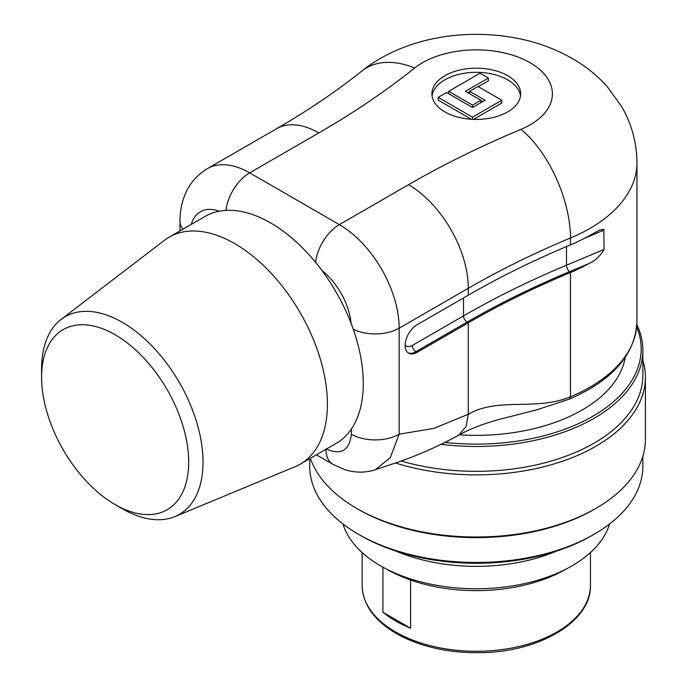 <?xml version="1.0" encoding="UTF-8"?>
<svg xmlns="http://www.w3.org/2000/svg" width="687" height="687" viewBox="0 0 687 687"><rect width="100%" height="100%" fill="white"/><g stroke="black" fill="none" stroke-linecap="round" stroke-linejoin="round"><path stroke-width="1.03" d="M642.86 360.383A169.114 97.64 180 0 1 645.402 377.232A169.114 97.64 180 0 1 411.625 467.452A169.114 97.64 180 0 1 395.394 462.978M310.378 458.298A169.114 97.64 0 0 0 356.699 508.406A169.114 97.64 0 0 0 411.625 529.591A169.114 97.64 0 0 0 595.869 508.406A169.114 97.64 0 0 0 645.402 439.371L645.402 377.232M445.142 442.411A164.889 95.201 0 0 0 636.703 326.909M625.222 357.438A149.672 86.407 180 0 1 459.294 434.777M594.075 534.297L591.687 535.68A163.197 94.222 180 0 1 413.892 556.118A163.197 94.222 180 0 1 360.881 535.68L358.494 534.297A166.58 96.171 0 0 0 412.595 555.165A166.58 96.171 0 0 0 594.075 534.297A166.58 96.171 0 0 0 642.86 466.293L642.86 456.22M556.719 551.043A135.296 78.112 180 0 1 424.557 560.412A135.296 78.112 180 0 1 395.849 551.043M342.976 523.966A135.296 78.112 0 0 0 424.557 582.816A135.296 78.112 0 0 0 609.592 523.966M385.896 568.759A126.837 73.226 0 0 0 427.795 585.049A126.837 73.226 0 0 0 566.672 568.759M309.708 458.684L309.708 466.293A166.58 96.171 0 0 0 358.494 534.297M356.699 508.406L358.494 509.445A166.58 96.171 0 0 0 412.595 530.312A166.58 96.171 0 0 0 594.075 509.445L595.869 508.406M636.858 324.719A166.58 96.171 180 0 1 642.86 350.31A166.58 96.171 180 0 1 441.252 444.326M401.053 460.968A166.58 96.171 0 0 0 412.595 464.026A166.58 96.171 0 0 0 642.86 375.162L642.86 350.31M382.917 567.17L382.917 612.254A114.154 65.909 0 0 0 410.603 628.236L410.603 580.034M382.917 612.254L410.603 628.236M488.423 78.026L465.4 91.319L480.891 100.259L472.519 105.094L448.663 91.319L480.05 73.191L488.423 78.026L488.423 80.791L478.255 86.656M501.819 100.259L477.954 86.485L469.59 91.319L485.074 100.259L472.519 107.507L446.567 92.522L438.194 97.356L472.519 117.176L501.819 100.259L501.819 103.016L473.489 119.375M448.663 93.733L448.663 91.319M472.519 107.507L472.519 105.094M480.891 102.672L480.891 100.259M469.59 91.663L467.795 92.702M469.59 93.733L469.59 91.319M480.891 100.603L482.678 101.642M471.359 119.263L438.194 100.122L438.194 97.356M472.519 119.332L472.519 117.176M115.141 504.593A104.003 60.052 -120 0 0 188.685 462.136A104.003 60.052 -120 0 0 115.141 334.758A104.003 60.052 -120 0 0 41.598 377.215A104.003 60.052 -120 0 0 115.141 504.593L122.32 508.741A114.154 65.909 60 0 0 174.936 516.59L295.144 466.662A131.062 75.673 60 0 0 300.262 464.137A131.062 75.673 60 0 0 320.348 359.121A131.062 75.673 60 0 0 234.731 243.619A131.062 75.673 60 0 0 169.191 237.127A131.062 75.673 60 0 0 164.451 240.295L61.109 319.429A114.154 65.909 60 0 1 122.32 322.323A114.154 65.909 60 0 1 198.002 426.825A114.154 65.909 60 0 1 174.936 516.59M432.054 95.871A44.38 25.617 180 0 1 476.28 72.324A44.38 25.617 180 0 1 520.514 95.871M41.598 377.215L41.598 368.928A114.154 65.909 60 0 1 61.109 319.429M507.659 111.921A44.38 25.617 0 0 0 520.66 93.801A44.38 25.617 0 0 0 476.28 68.185A44.38 25.617 0 0 0 431.908 93.801A44.38 25.617 0 0 0 459.302 117.477A44.38 25.617 0 0 0 507.659 111.921M300.262 464.137L336.132 443.433A131.062 75.673 -120 0 0 351.323 429.109A131.062 75.673 -120 0 0 351.083 323.337A131.062 75.673 -120 0 0 321.988 270.532A131.062 75.673 -120 0 0 219.222 211.201A131.062 75.673 -120 0 0 205.07 216.414L169.191 237.127M604.062 249.45C600.052 256.268 594.882 261.026 588.536 263.722A160.664 92.754 180 0 1 570.476 272.507A845.577 488.191 180 0 0 468.302 322.796L417.086 352.362A16.909 9.764 -60 0 1 408.636 353.195A16.909 9.764 -60 0 1 406.043 339.644A16.909 9.764 -60 0 1 417.086 324.745L468.302 295.178A845.577 488.191 180 0 1 570.476 244.89A160.664 92.754 0 0 0 588.536 236.113L600.069 229.887L603.796 229.406L604.062 249.45L566.5 265.208L566.5 246.564M353.255 329.228A33.826 19.528 0 0 0 399.156 328.197L399.156 434.201A33.826 19.528 180 0 1 351.323 434.201L351.323 429.109M316.424 454.811L332.937 464.343A33.826 19.528 -60 0 1 325.93 449.315M468.302 322.796L468.302 414.278L433.729 428.413L399.156 434.201L390.285 457.654L375.454 469.659L392.243 464.068C415.498 456.46 437.731 446.765 458.933 434.983L466.061 426.575L468.302 414.278C498.47 396.863 535.903 411.23 570.476 396.785L570.476 272.507M362.135 585.376A114.154 65.909 0 0 0 476.28 651.285A114.154 65.909 0 0 0 590.434 585.376C591.73 620.859 540.351 651.92 481.269 652.65C450.294 653.191 423.166 647.48 399.877 635.527C375.368 622.156 362.788 605.445 362.135 585.376L362.135 552.563M315.642 262.4A33.826 19.528 -60 0 1 339.361 224.632A84.561 48.82 60 0 1 399.156 328.197L468.302 288.274A84.561 48.82 -120 0 0 408.507 184.709A930.138 537.011 180 0 1 520.901 129.396A76.102 43.934 0 0 0 530.098 62.732A76.102 43.934 0 0 0 414.63 68.047A930.138 537.011 180 0 1 318.828 132.935L249.673 172.858L339.361 224.632L408.507 184.709M225.98 210.368A33.826 19.528 -60 0 1 249.673 172.858A84.561 48.82 60 0 0 207.397 168.667C196.92 174.936 189.389 183.747 184.803 195.091C181.54 203.326 179.934 212.025 179.977 221.18L179.977 230.901M405.141 344.926A11.842 6.836 120 0 0 412.303 345.458L463.519 315.891C495.525 297.419 529.849 280.519 566.5 265.208A5.075 2.422 -112.8 0 0 569.489 271.717C533.035 286.951 498.908 303.748 467.108 322.1L415.893 351.667A16.909 9.764 -60 0 1 408.061 352.817M463.519 297.935L463.519 315.891A5.075 2.928 -120 0 0 467.108 322.1M520.901 129.396A84.561 40.481 -112.7 0 1 570.476 237.985A160.664 92.754 180 0 0 636.943 162.845C636.797 142.948 631.817 124.39 622.001 107.181L607.523 86.983C599.399 77.837 590.176 69.894 579.862 63.161C560.858 50.907 539.733 42.568 516.504 38.163C462.54 27.823 402.642 38.498 361.903 70.984C336.475 91.285 308.025 110.538 276.543 128.744A84.561 48.82 60 0 1 318.828 132.935M361.903 70.984A84.561 55.93 51.4 0 1 414.63 68.047M182.948 229.192A33.826 19.528 180 0 1 179.977 221.18M219.222 211.201A50.735 29.292 -120 0 0 191.269 224.383M351.083 323.337A50.735 29.292 -120 0 0 321.988 270.532M570.476 244.89L570.476 237.985A845.577 488.191 0 0 0 468.302 288.274L468.302 295.178M412.303 345.458A5.075 2.928 -120 0 0 415.893 351.667L417.086 352.362M588.536 263.722L569.489 271.717M604.062 230.119L584.345 238.389M569.429 399.018L570.476 396.785A160.664 92.754 0 0 0 636.943 321.636L636.943 162.845M325.93 448.86C341.053 455.507 349.52 450.62 351.323 434.201M590.434 552.563L590.434 585.376M600.077 229.913L598.987 230.368M276.543 128.744L207.397 168.667M332.929 464.335L344.754 469.616C354.981 472.888 365.106 472.948 375.145 469.822L375.145 469.822M458.933 434.983C472.295 427.735 488.526 421.827 507.624 417.275L536.753 409.813L569.454 399.087C612.813 380.22 635.303 354.406 636.943 321.636"/></g></svg>
